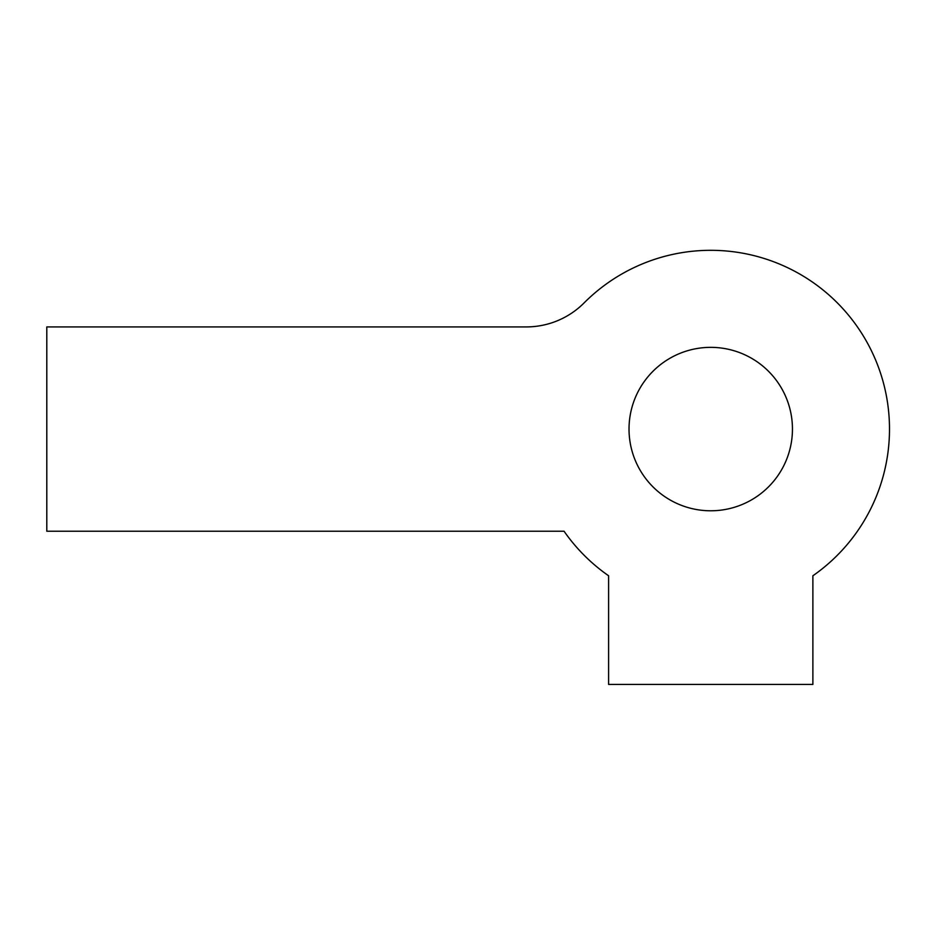 <?xml version="1.0" encoding="UTF-8"?>
<svg xmlns="http://www.w3.org/2000/svg" width="936" height="936" viewBox="0 0 936 936"><rect width="100%" height="100%" fill="white"/><g stroke="black" fill="none" stroke-linecap="round" stroke-linejoin="round"><path stroke-width="0.7" stroke-dasharray="4.68 3.51" d="M46.8 326.921L526.243 326.921A81.713 81.713 0 0 0 584.122 302.89A178.753 178.753 0 0 1 847.723 314.227A178.753 178.753 0 0 1 812.881 575.769L812.881 684.427L608.599 684.427L608.599 575.769A178.753 178.753 0 0 1 564.045 531.215L46.8 531.215L46.8 326.921M792.453 429.074A81.713 81.713 0 0 0 669.883 358.301A81.713 81.713 0 0 0 669.883 499.836A81.713 81.713 0 0 0 792.453 429.074"/><path stroke-width="1.4" d="M46.8 326.921L526.243 326.921A81.713 81.713 0 0 0 584.122 302.89A178.753 178.753 0 0 1 847.723 314.227A178.753 178.753 0 0 1 812.881 575.769L812.881 684.427L608.599 684.427L608.599 575.769A178.753 178.753 0 0 1 564.045 531.215L46.8 531.215L46.8 326.921M792.453 429.074A81.713 81.713 0 0 0 669.883 358.301A81.713 81.713 0 0 0 669.883 499.836A81.713 81.713 0 0 0 792.453 429.074"/></g></svg>
